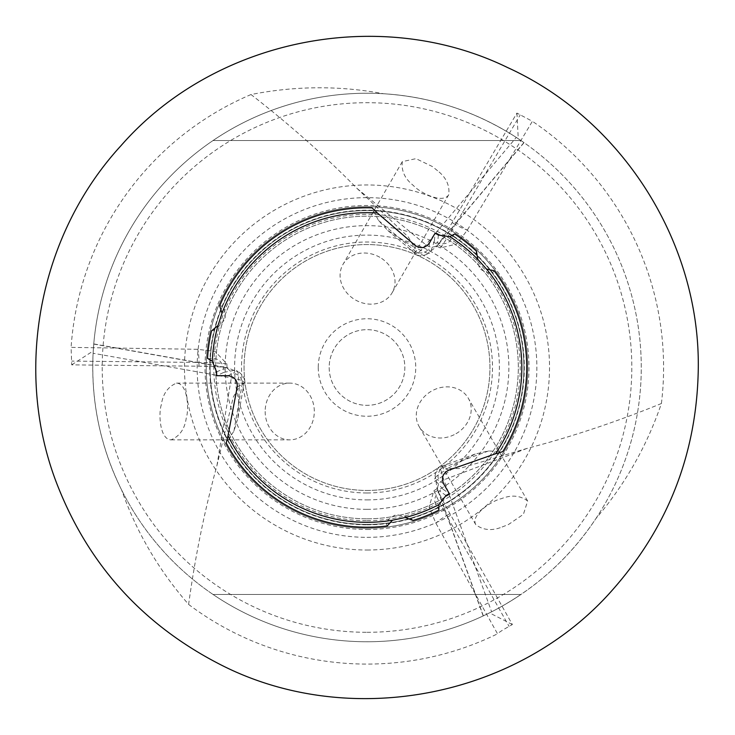 <?xml version="1.0" encoding="UTF-8"?>
<svg xmlns="http://www.w3.org/2000/svg" width="735" height="735" viewBox="0 0 735 735"><rect width="100%" height="100%" fill="white"/><g stroke="black" fill="none" stroke-linecap="round" stroke-linejoin="round"><path stroke-width="0.55" stroke-dasharray="3.67 2.76" d="M367.004 520.702A153.202 153.202 0 0 0 499.69 290.895A153.202 153.202 0 0 0 234.327 290.895A153.202 153.202 0 0 0 367.004 520.702M367.004 528.272A160.772 160.772 0 0 1 206.232 367.5A160.772 160.772 0 0 1 367.004 206.728A160.772 160.772 0 0 1 527.776 367.5A160.772 160.772 0 0 1 367.004 528.272A160.772 160.772 0 0 1 206.232 367.5A160.772 160.772 0 0 1 367.004 206.728A160.772 160.772 0 0 0 227.776 447.881A160.772 160.772 0 0 0 506.24 447.881A160.772 160.772 0 0 0 367.004 206.728A160.772 160.772 0 0 1 527.776 367.5A160.772 160.772 0 0 1 367.004 528.272M367.004 490.447A122.947 122.947 0 0 0 473.478 306.026A122.947 122.947 0 0 0 260.539 306.026A122.947 122.947 0 0 0 367.004 490.447A122.947 122.947 0 0 0 473.478 306.026A122.947 122.947 0 0 0 260.539 306.026A122.947 122.947 0 0 0 367.004 490.447A122.947 122.947 0 0 0 473.478 306.026A122.947 122.947 0 0 0 260.539 306.026A122.947 122.947 0 0 0 367.004 490.447M367.004 518.818A151.318 151.318 0 0 0 498.045 291.841A151.318 151.318 0 0 0 235.963 291.841A151.318 151.318 0 0 0 367.004 518.818A151.318 151.318 0 0 0 498.045 291.841A151.318 151.318 0 0 0 235.963 291.841A151.318 151.318 0 0 0 367.004 518.818M367.004 499.901A132.401 132.401 0 0 0 481.664 301.304A132.401 132.401 0 0 0 252.344 301.304A132.401 132.401 0 0 0 367.004 499.901M318.255 367.5A48.749 48.749 0 0 0 391.378 409.717A48.749 48.749 0 0 0 391.378 325.283A48.749 48.749 0 0 0 318.255 367.5M329.179 367.5A37.825 37.825 0 0 0 385.921 400.263A37.825 37.825 0 0 0 385.921 334.737A37.825 37.825 0 0 0 329.179 367.5A37.825 37.825 0 0 0 385.921 400.263A37.825 37.825 0 0 0 385.921 334.737A37.825 37.825 0 0 0 329.179 367.5M367.004 524.422A156.923 156.923 0 0 0 502.905 289.039A156.923 156.923 0 0 0 231.112 289.039A156.923 156.923 0 0 0 367.004 524.422A156.923 156.923 0 0 0 502.905 289.039A156.923 156.923 0 0 0 231.112 289.039A156.923 156.923 0 0 0 367.004 524.422A156.923 156.923 0 0 0 502.905 289.039A156.923 156.923 0 0 0 231.112 289.039A156.923 156.923 0 0 0 367.004 524.422M367.004 206.728A160.772 160.772 0 0 0 227.776 447.881A160.772 160.772 0 0 0 506.24 447.881A160.772 160.772 0 0 0 367.004 206.728M367.004 529.494A161.994 161.994 0 0 0 507.297 286.503A161.994 161.994 0 0 0 226.711 286.503A161.994 161.994 0 0 0 367.004 529.494M454.625 233.96C451.051 237.111 451.777 246.115 437.628 243.083L434.376 241.062L435.111 233.133M207.555 358.386C212.057 359.911 219.499 354.775 223.945 368.547L223.826 372.379L216.586 375.704M438.841 510.145C437.904 505.487 429.745 501.61 439.447 490.87L442.819 489.06L449.324 493.663M476.455 251.186C475.196 254.677 476.418 260.594 480.12 268.946C487.599 273.769 492.248 274.375 494.076 270.737M436.875 246.225L440.274 247.943L456.757 244.029L467.451 229.926L532.379 121.303L516.935 113.08L452.135 222.622A37.825 2.637 -60 0 1 438.878 243.506A37.825 2.637 -60 0 1 436.875 246.225L437.803 244.737A177.87 12.412 -60 0 0 438.878 243.506A177.87 12.412 -60 0 0 439.576 242.688A9.454 8.783 -139.9 0 1 438.639 244.066L436.167 246.905L437.803 244.737M434.376 241.062L431.013 250.892L429.562 253.134L427.614 253.456L436.167 246.905M379.839 257.305A28.371 24.567 30 0 0 342.979 264.398A28.371 24.567 30 0 0 355.271 299.862A28.371 24.567 30 0 0 392.123 292.769A28.371 24.567 30 0 0 379.839 257.305M415.156 245.444L414.659 250.736A187.186 13.055 120 0 0 415.165 253.465A187.186 13.055 120 0 0 425.85 244.783L516.282 137.427C475.802 111.435 431.564 96.873 383.569 93.74C339.625 85.526 295.442 85.793 251.012 94.539C289.149 124.141 324.502 155.452 357.081 188.482L408.412 237.102L414.191 247.282L387.823 230.505L378.488 220.463L372.011 207.858M211.551 330.869C215.199 330.217 219.719 326.202 225.094 318.825C225.544 309.931 223.734 305.595 219.673 305.833M227.051 367.629L226.839 363.825L215.208 351.514L197.642 349.3L71.102 347.379L71.708 364.863L198.974 366.214A37.825 2.637 180 0 1 223.688 367.252A37.825 2.637 180 0 1 227.051 367.629L225.296 367.564A177.87 12.412 180 0 0 223.688 367.252A177.87 12.412 180 0 0 222.641 367.059A9.454 8.783 100.1 0 1 224.294 367.188L227.988 367.904L225.296 367.564M223.826 372.379L234.024 370.376L236.688 370.513L237.938 372.039L227.988 367.904M265.16 411.49A28.371 24.567 -90 0 0 289.728 439.861A28.371 24.567 -90 0 0 314.304 411.49A28.371 24.567 -90 0 0 289.728 383.119A28.371 24.567 -90 0 0 265.859 404.783A28.371 24.567 -90 0 0 265.16 411.49M237.23 386.83L242.063 384.616A187.186 13.055 -0 0 0 244.167 382.816A187.186 13.055 -0 0 0 231.314 377.891L93.115 353.259C90.846 401.31 100.355 446.898 121.642 490.034C136.499 532.195 158.824 570.332 188.619 604.436C195.17 556.625 204.615 510.347 216.935 465.604L233.372 396.845L239.298 386.748L237.956 417.967L233.932 431.068L226.251 442.985M413.015 520.444C410.617 517.605 404.884 515.704 395.807 514.739C387.878 518.8 385.039 522.53 387.271 525.929M437.095 488.646L433.916 490.732L429.056 506.957L435.928 523.283L497.531 633.818C498.955 632.357 502.813 629.895 509.089 626.413L512.378 624.548L449.912 513.664A37.825 2.637 60 0 1 438.455 491.743A37.825 2.637 60 0 1 437.095 488.646L437.922 490.199A177.87 12.412 60 0 0 438.455 491.743A177.87 12.412 60 0 0 438.813 492.744A9.454 8.783 -19.9 0 1 438.088 491.246L436.866 487.691L437.922 490.199M442.819 489.06L435.984 481.232L434.771 478.853L435.469 477.006L436.866 487.691M456.022 433.705A28.371 24.567 150 0 0 468.305 398.241A28.371 24.567 150 0 0 431.454 391.149A28.371 24.567 150 0 0 419.171 426.612A28.371 24.567 150 0 0 456.022 433.705M448.635 470.225L444.298 467.148A187.186 13.055 -120 0 0 441.689 466.229A187.186 13.055 -120 0 0 443.857 479.817L491.623 611.814C534.363 589.755 569.092 558.719 595.809 518.717C624.897 484.778 646.754 446.384 661.399 403.524C617.198 421.587 572.4 436.553 527.004 448.414L459.237 468.562L447.532 468.471L475.242 454.028L488.6 450.968L502.758 451.648M437.564 170.722L432.272 166.487L415.964 158.65L402.311 161.636C401.2 170.906 404.93 178.89 413.493 185.597C419.363 192.294 442.736 204.486 448.754 194.683C449.857 185.422 446.136 177.429 437.564 170.722M161.314 404.783C158.448 413.208 159.578 439.548 171.071 439.861C179.652 436.186 184.705 428.964 186.231 418.187C189.097 409.762 187.967 383.422 176.474 383.119C167.892 386.785 162.839 394.006 161.314 404.783M502.134 526.995L508.455 524.524L523.403 514.325L527.638 501.004C520.169 495.408 511.385 494.646 501.298 498.707C492.56 500.443 470.317 514.592 475.793 524.698C483.262 530.293 492.046 531.056 502.134 526.995M213.058 594.468A274.256 274.256 0 0 0 520.959 594.468A274.256 274.256 0 0 1 213.058 594.468L520.959 594.468L213.058 594.468M213.058 140.532A274.256 274.256 0 0 1 520.959 140.532A274.256 274.256 0 0 0 213.058 140.532L520.959 140.532L213.058 140.532M661.399 403.524A296.582 296.582 0 0 0 532.379 121.303M595.809 518.717A274.256 274.256 0 0 0 518.258 138.722L523.917 142.562L439.576 242.688M516.935 113.08L518.258 138.722M516.282 137.427L524.064 142.663M251.012 94.539A296.582 296.582 0 0 0 71.102 347.379M383.569 93.74A274.256 274.256 0 0 0 93.253 350.907L93.749 344.081L222.641 367.059M71.708 364.863L93.253 350.907M93.115 353.259L93.768 343.906M188.619 604.436A296.582 296.582 0 0 0 497.531 633.818M121.642 490.034A274.256 274.256 0 0 0 489.51 612.871L483.354 615.856L438.813 492.744M512.378 624.548L489.51 612.871M491.623 611.814L483.189 615.93M367.004 641.756A274.256 274.256 0 0 0 604.519 230.367A274.256 274.256 0 0 0 129.489 230.367A274.256 274.256 0 0 0 367.004 641.756M367.004 632.302A264.802 264.802 0 0 0 596.333 235.099A264.802 264.802 0 0 0 137.684 235.099A264.802 264.802 0 0 0 367.004 632.302M367.004 550.019A182.519 182.519 0 0 0 525.075 276.241A182.519 182.519 0 0 0 208.933 276.241A182.519 182.519 0 0 0 367.004 550.019M367.004 509.355A141.855 141.855 0 0 0 489.859 296.572A141.855 141.855 0 0 0 244.158 296.572A141.855 141.855 0 0 0 367.004 509.355M367.004 492.974A125.474 125.474 0 0 0 475.674 304.759A125.474 125.474 0 0 0 258.343 304.759A125.474 125.474 0 0 0 367.004 492.974M367.004 524.808A157.308 157.308 0 0 0 524.312 367.5A157.308 157.308 0 0 0 367.004 210.192A157.308 157.308 0 0 0 209.696 367.5A157.308 157.308 0 0 0 367.004 524.808M438.372 235.062L437.628 243.083M216.623 371.91L223.945 368.547M446.016 495.528L439.447 490.87M440.274 247.943A37.825 2.637 120 0 0 455.406 224.506A15.132 2.26 -149.4 0 0 467.451 229.926M431.013 250.892A177.87 12.412 -60 0 1 428.937 248.347L429.442 242.954M378.488 220.463L414.659 250.736A9.454 9.325 5.3 0 0 428.937 248.347M226.839 363.825A37.825 2.637 -0 0 0 198.974 362.438A15.132 2.26 90.6 0 0 197.642 349.3M234.024 370.376A177.87 12.412 180 0 1 232.857 373.444L227.933 375.704M233.932 431.068L242.063 384.616A9.454 9.325 -114.7 0 0 232.857 373.444M433.916 490.732A37.825 2.637 -120 0 0 446.641 515.547A15.132 2.26 -29.4 0 0 435.928 523.283M435.984 481.232A177.87 12.412 60 0 1 439.227 480.708L443.655 483.841M488.6 450.968L444.298 467.148A9.454 9.325 125.3 0 0 439.227 480.708M452.135 222.622L455.406 224.506L520.187 115M357.081 188.482L425.85 244.783A9.454 8.783 -139.9 0 0 438.639 244.066L524.055 142.654M198.974 366.214L198.974 362.438L71.745 361.096M216.935 465.604L231.314 377.891A9.454 8.783 100.1 0 0 224.294 367.188L93.768 343.916M449.912 513.664L446.641 515.547L509.089 626.413M527.004 448.414L443.857 479.817A9.454 8.783 -19.9 0 0 438.088 491.246L483.198 615.93M367.004 537.349A169.849 169.849 0 0 0 514.105 282.571A169.849 169.849 0 0 0 219.912 282.571A169.849 169.849 0 0 0 367.004 537.349M387.823 230.505L415.165 253.465C418.086 256.57 422.882 256.46 429.562 253.134M402.311 161.636L342.979 264.398M448.754 194.683L392.123 292.769M237.956 417.967L244.167 382.816C245.398 378.727 242.908 374.629 236.688 370.504M171.071 439.861L289.728 439.861M176.474 383.119L289.728 383.119M475.242 454.028L441.689 466.229C437.536 467.203 435.23 471.411 434.771 478.853M527.638 501.004L468.305 398.241M475.793 524.698L419.171 426.612M239.298 386.748L237.938 372.039M435.469 477.006L447.532 468.471M427.614 253.456L414.191 247.282"/><path stroke-width="1.1" d="M477.814 259.391L476.455 251.186A159.715 159.715 0 0 0 454.625 233.96L449.765 236.661L438.372 235.062L435.111 233.133L429.442 242.954C425.409 248.154 420.64 248.981 415.156 245.444L377.441 213.04A154.809 154.809 0 0 0 222.016 313.248L217.973 325.596L211.551 330.869A159.715 159.715 0 0 0 207.555 358.386L212.323 361.252L216.623 371.91L216.586 375.704L227.933 375.704C234.447 376.596 237.552 380.307 237.23 386.83L228.025 435.69A154.809 154.809 0 0 0 392.518 520.196L405.233 517.523L413.015 520.444A159.715 159.715 0 0 0 438.841 510.145L438.942 504.587L446.016 495.528L449.324 493.663L443.655 483.841C441.165 477.75 442.828 473.211 448.635 470.225L495.555 453.771A154.809 154.809 0 0 0 486.487 269.056L477.814 259.391A154.809 154.809 0 0 0 449.765 236.661M222.016 313.248L219.673 305.833A159.715 159.715 0 0 1 372.011 207.858L377.441 213.04M217.973 325.596A154.809 154.809 0 0 0 212.323 361.252M392.518 520.196L387.271 525.929A159.715 159.715 0 0 1 226.251 442.985L228.025 435.69M405.233 517.523A154.809 154.809 0 0 0 438.942 504.587M486.487 269.056L494.076 270.737A159.715 159.715 0 0 1 502.758 451.648L495.555 453.771M507.545 67.537C379.793 5.264 214.519 38.661 120.972 145.705C39.718 234.052 13.561 368.051 55.612 480.469C86.436 562.073 140.541 623.014 217.9 663.301C346.709 730.884 517.403 698.93 613.045 589.305C668.17 526.692 696.569 453.688 698.25 370.284C700.767 243.542 622.94 119.998 507.545 67.537"/></g></svg>
